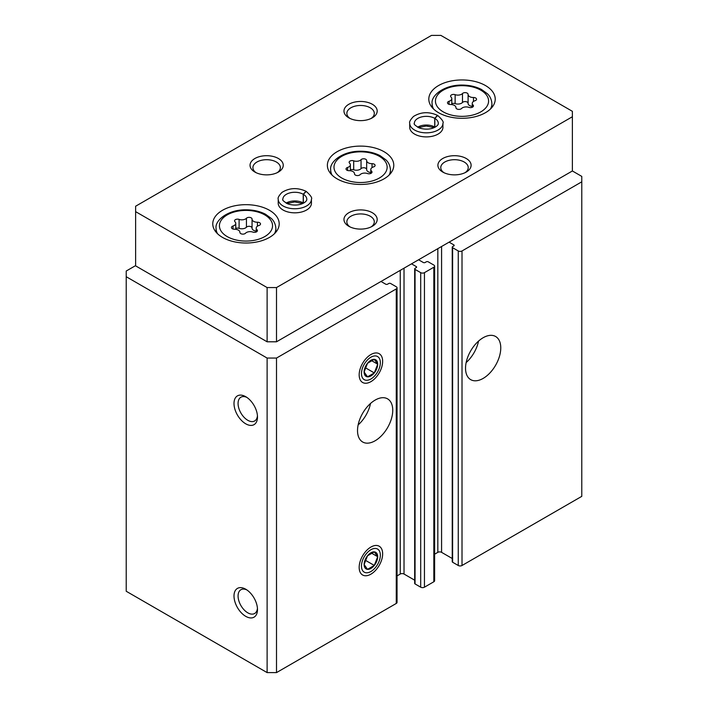 <?xml version="1.0" encoding="UTF-8"?>
<svg xmlns="http://www.w3.org/2000/svg" width="708" height="708" viewBox="0 0 708 708"><rect width="100%" height="100%" fill="white"/><g stroke="black" fill="none" stroke-linecap="round" stroke-linejoin="round"><path stroke-width="1.06" d="M246.809 589.897A13.726 7.93 -120 0 0 240.915 589.72A13.726 7.93 -120 0 0 238.808 600.72A13.726 7.93 -120 0 0 247.782 612.818A13.726 7.93 -120 0 0 254.641 613.491A13.726 7.93 -120 0 0 257.438 608.296M465.537 368.231A24.904 14.381 -60 0 1 476.413 343.168A24.904 14.381 -60 0 1 495.609 336.495A24.904 14.381 -60 0 1 495.609 365.257A24.904 14.381 -60 0 1 470.696 379.638A24.904 14.381 -60 0 1 465.537 368.231M449.102 242.154L453.801 244.862A1.328 0.77 0 0 1 454.191 245.402A1.328 0.77 0 0 1 453.801 245.95L452.624 246.623A1.328 0.77 0 0 0 452.235 247.163L452.235 561.701A1.328 0.77 0 0 0 452.624 562.24L458.262 565.497A2.655 1.531 0 0 0 462.014 565.497L581.781 496.352L581.781 176.398L572.383 170.973L572.383 111.324L440.88 35.4L431.491 35.4L135.617 206.223L135.617 211.648L267.12 287.563L276.509 287.563L572.383 116.74M452.235 247.163A1.328 0.77 0 0 0 452.624 247.711L458.262 250.959A2.655 1.531 0 0 0 462.014 250.959L581.781 181.823M411.534 263.845L416.224 266.553A1.328 0.77 0 0 1 416.614 267.093A1.328 0.77 0 0 1 416.224 267.642L415.056 268.314A1.328 0.77 0 0 0 414.667 268.854L414.667 583.392A1.328 0.77 0 0 0 415.056 583.932L420.694 587.189A2.655 1.531 0 0 0 424.446 587.189L433.836 581.764A2.655 1.531 0 0 0 434.615 580.684L434.615 266.146A2.655 1.531 0 0 0 433.836 265.066L428.207 261.81A1.328 0.77 0 0 0 426.322 261.81L425.154 262.482A1.328 0.77 0 0 1 423.269 262.482L418.578 259.774M414.667 268.854A1.328 0.77 0 0 0 415.056 269.403L420.694 272.651A2.655 1.531 0 0 0 424.446 272.651L433.836 267.235A2.655 1.531 0 0 0 434.615 266.146M357.522 430.597A24.904 14.381 -60 0 1 368.39 405.534A24.904 14.381 -60 0 1 387.586 398.861A24.904 14.381 -60 0 1 387.586 427.623A24.904 14.381 -60 0 1 362.682 442.004A24.904 14.381 -60 0 1 357.522 430.597M382.647 553.833A16.603 9.585 120 0 0 370.904 547.054A16.603 9.585 120 0 0 359.168 567.391A16.603 9.585 120 0 0 370.904 574.17A16.603 9.585 120 0 0 382.647 553.833M382.647 361.319A16.603 9.585 120 0 0 370.904 354.54A16.603 9.585 120 0 0 359.168 374.877A16.603 9.585 120 0 0 370.904 381.656A16.603 9.585 120 0 0 382.647 361.319M135.617 265.606L126.219 271.031L126.219 591.26L267.12 672.6L276.509 672.6L396.268 603.455A2.655 1.531 0 0 0 397.046 602.375L397.046 287.837A2.655 1.531 0 0 0 396.268 286.758L390.63 283.501A1.328 0.77 0 0 0 388.754 283.501L387.577 284.182A1.328 0.77 0 0 1 385.701 284.182L381.001 281.465M276.509 672.6L276.509 358.062L396.268 288.926A2.655 1.531 0 0 0 397.046 287.837M245.747 616.341A16.603 9.585 -120 0 0 257.491 609.561A16.603 9.585 -120 0 0 245.747 589.224A16.603 9.585 -120 0 0 234.003 596.003A16.603 9.585 -120 0 0 245.747 616.341M245.747 423.818A16.603 9.585 -120 0 0 257.491 417.039A16.603 9.585 -120 0 0 245.747 396.701A16.603 9.585 -120 0 0 234.003 403.48A16.603 9.585 -120 0 0 245.747 423.818M267.12 672.6L267.12 358.062L276.509 358.062M126.219 276.722L267.12 358.062M434.615 554.205L437.827 552.346A2.655 1.531 0 0 1 441.588 552.346L452.235 558.497M397.046 575.896L400.259 574.038A2.655 1.531 0 0 1 404.02 574.038L414.667 580.188M246.809 397.374A13.726 7.93 -120 0 0 240.915 397.197A13.726 7.93 -120 0 0 238.808 408.197A13.726 7.93 -120 0 0 247.782 420.295A13.726 7.93 -120 0 0 254.641 420.977A13.726 7.93 -120 0 0 257.438 415.782M370.532 403.463A24.904 14.381 -60 0 1 358.133 424.933M478.546 341.097A24.904 14.381 -60 0 1 466.156 362.567M252.057 219.135A2.991 1.726 0 0 0 252.066 219.082A2.991 1.726 0 0 0 249.809 217.409A2.991 1.726 0 0 0 246.446 218.259A5.23 3.018 0 0 1 239.1 219.4A2.991 1.726 0 0 0 236.074 219.365A2.991 1.726 0 0 0 234.543 220.869A2.991 1.726 0 0 0 234.994 221.772A5.23 3.018 0 0 1 235.764 223.356A5.23 3.018 0 0 1 233.02 226.011A2.991 1.726 0 0 0 231.454 227.534A2.991 1.726 0 0 0 234.525 229.25A5.23 3.018 0 0 1 239.906 232.268A5.23 3.018 0 0 1 239.906 232.357A2.991 1.726 0 0 0 239.906 232.41A2.991 1.726 0 0 0 242.154 234.083A2.991 1.726 0 0 0 245.517 233.224A5.23 3.018 0 0 1 252.862 232.091A2.991 1.726 0 0 0 255.889 232.127A2.991 1.726 0 0 0 257.42 230.622A2.991 1.726 0 0 0 256.977 229.719A5.23 3.018 0 0 1 256.199 228.135A5.23 3.018 0 0 1 258.942 225.48A2.991 1.726 0 0 0 260.509 223.958A2.991 1.726 0 0 0 257.438 222.232A5.23 3.018 0 0 1 252.057 219.214A5.23 3.018 0 0 1 252.057 219.135M468.094 94.403A2.991 1.726 0 0 0 468.094 94.35A2.991 1.726 0 0 0 465.846 92.686A2.991 1.726 0 0 0 462.483 93.536A5.23 3.018 0 0 1 455.138 94.668A2.991 1.726 0 0 0 452.111 94.633A2.991 1.726 0 0 0 450.58 96.138A2.991 1.726 0 0 0 451.023 97.049A5.23 3.018 0 0 1 451.801 98.624A5.23 3.018 0 0 1 449.058 101.288A2.991 1.726 0 0 0 447.491 102.802A2.991 1.726 0 0 0 450.562 104.527A5.23 3.018 0 0 1 455.943 107.545A5.23 3.018 0 0 1 455.943 107.634A2.991 1.726 0 0 0 455.934 107.678A2.991 1.726 0 0 0 458.191 109.351A2.991 1.726 0 0 0 461.554 108.501A5.23 3.018 0 0 1 468.9 107.359A2.991 1.726 0 0 0 471.926 107.404A2.991 1.726 0 0 0 473.457 105.899A2.991 1.726 0 0 0 473.006 104.988A5.23 3.018 0 0 1 472.236 103.403A5.23 3.018 0 0 1 474.98 100.748A2.991 1.726 0 0 0 476.546 99.235A2.991 1.726 0 0 0 473.475 97.509A5.23 3.018 0 0 1 468.094 94.491A5.23 3.018 0 0 1 468.094 94.403M366.656 160.566A2.991 1.726 0 0 0 366.656 160.512A2.991 1.726 0 0 0 364.399 158.84A2.991 1.726 0 0 0 361.036 159.698A5.23 3.018 0 0 1 353.69 160.831A2.991 1.726 0 0 0 350.672 160.796A2.991 1.726 0 0 0 349.141 162.3A2.991 1.726 0 0 0 349.584 163.203A5.23 3.018 0 0 1 350.363 164.787A5.23 3.018 0 0 1 347.619 167.442A2.991 1.726 0 0 0 346.044 168.964A2.991 1.726 0 0 0 349.124 170.69A5.23 3.018 0 0 1 354.496 173.708A5.23 3.018 0 0 1 354.496 173.787A2.991 1.726 0 0 0 354.496 173.841A2.991 1.726 0 0 0 356.752 175.513A2.991 1.726 0 0 0 360.115 174.664A5.23 3.018 0 0 1 367.452 173.522A2.991 1.726 0 0 0 370.479 173.557A2.991 1.726 0 0 0 372.01 172.053A2.991 1.726 0 0 0 371.567 171.15A5.23 3.018 0 0 1 370.788 169.566A5.23 3.018 0 0 1 373.532 166.911A2.991 1.726 0 0 0 375.107 165.389A2.991 1.726 0 0 0 372.027 163.672A5.23 3.018 0 0 1 366.656 160.654A5.23 3.018 0 0 1 366.656 160.566M267.12 287.563L267.12 341.796L135.617 265.872L135.617 211.648M267.12 341.796L276.509 341.796L276.509 287.563M276.509 341.796L572.383 170.973M438.535 112.678A33.205 19.169 0 0 0 474.723 116.829A33.205 19.169 0 0 0 495.228 99.12A33.205 19.169 0 0 0 462.014 79.951A33.205 19.169 0 0 0 428.809 99.12A33.205 19.169 0 0 0 438.535 112.678M222.498 237.401A33.205 19.169 0 0 0 258.694 241.561A33.205 19.169 0 0 0 279.191 223.843A33.205 19.169 0 0 0 245.986 204.674A33.205 19.169 0 0 0 212.772 223.843A33.205 19.169 0 0 0 222.498 237.401M337.096 178.841A33.205 19.169 0 0 0 373.284 182.991A33.205 19.169 0 0 0 393.781 165.283A33.205 19.169 0 0 0 360.576 146.105A33.205 19.169 0 0 0 327.37 165.283A33.205 19.169 0 0 0 337.096 178.841M442.934 123.254A16.603 9.585 0 0 1 426.322 132.839A16.603 9.585 0 0 1 409.72 123.254L409.72 127.316A16.603 9.585 0 0 0 414.587 134.095A16.603 9.585 0 0 0 432.676 136.175A16.603 9.585 0 0 0 442.934 127.316L442.934 123.254C443.925 122.112 442.19 119.519 437.721 115.493M311.431 199.169A16.603 9.585 0 0 1 294.829 208.763A16.603 9.585 0 0 1 278.217 199.169L278.217 203.24A16.603 9.585 0 0 0 283.085 210.019A16.603 9.585 0 0 0 301.183 212.099A16.603 9.585 0 0 0 311.431 203.24L311.431 199.169C312.423 198.028 310.688 195.443 306.219 191.408M348.832 117.829A16.603 9.585 0 0 0 372.32 117.829A16.603 9.585 0 0 0 372.32 104.271A16.603 9.585 0 0 0 348.832 104.271A16.603 9.585 0 0 0 348.832 117.829L348.832 117.829M254.907 172.062A16.603 9.585 0 0 0 278.386 172.062A16.603 9.585 0 0 0 278.386 158.504A16.603 9.585 0 0 0 254.907 158.504A16.603 9.585 0 0 0 254.907 172.062L254.907 172.062M442.766 172.062A16.603 9.585 0 0 0 466.245 172.062A16.603 9.585 0 0 0 466.245 158.504A16.603 9.585 0 0 0 442.766 158.504A16.603 9.585 0 0 0 442.766 172.062L442.766 172.062M348.832 226.286A16.603 9.585 0 0 0 372.32 226.286A16.603 9.585 0 0 0 372.32 212.727A16.603 9.585 0 0 0 348.832 212.727A16.603 9.585 0 0 0 348.832 226.286L348.832 226.286M371.204 226.87A13.726 7.93 0 0 0 374.302 221.861A13.726 7.93 0 0 0 360.576 213.931A13.726 7.93 0 0 0 346.849 221.861A13.726 7.93 0 0 0 349.947 226.87M465.129 172.646A13.726 7.93 0 0 0 468.236 167.628A13.726 7.93 0 0 0 454.501 159.698A13.726 7.93 0 0 0 440.774 167.628A13.726 7.93 0 0 0 443.881 172.646M277.271 172.646A13.726 7.93 0 0 0 280.377 167.628A13.726 7.93 0 0 0 266.651 159.698A13.726 7.93 0 0 0 252.915 167.628A13.726 7.93 0 0 0 256.022 172.646M371.204 118.413A13.726 7.93 0 0 0 374.302 113.395A13.726 7.93 0 0 0 360.576 105.474A13.726 7.93 0 0 0 346.849 113.395A13.726 7.93 0 0 0 349.947 118.413M366.656 160.743L366.656 169.513A5.23 3.018 0 0 0 366.656 169.601A5.23 3.018 0 0 0 370.788 172.548M366.656 169.38A2.991 1.726 0 0 0 364.328 167.778A2.991 1.726 0 0 0 361.036 168.646A5.23 3.018 0 0 1 353.69 169.778A2.991 1.726 0 0 0 350.363 169.858M468.094 94.58L468.094 103.35A5.23 3.018 0 0 0 468.094 103.439A5.23 3.018 0 0 0 472.236 106.395M468.094 103.218A2.991 1.726 0 0 0 465.775 101.625A2.991 1.726 0 0 0 462.483 102.483A5.23 3.018 0 0 1 455.138 103.616A2.991 1.726 0 0 0 451.801 103.695M252.057 219.303L252.057 228.082A5.23 3.018 0 0 0 252.057 228.171A5.23 3.018 0 0 0 256.199 231.118M252.057 227.949A2.991 1.726 0 0 0 249.738 226.348A2.991 1.726 0 0 0 246.446 227.215A5.23 3.018 0 0 1 239.1 228.348A2.991 1.726 0 0 0 235.764 228.427M303.528 203.116A11.956 6.903 0 0 0 303.325 202.992L303.325 194.319L306.201 191.452M286.12 203.116A11.956 6.903 0 0 1 303.228 202.939L303.228 194.266L305.909 191.284M435.031 127.201A11.956 6.903 0 0 0 434.827 127.077L434.827 118.395L437.703 115.528M417.623 127.201A11.956 6.903 0 0 1 434.73 127.024L434.73 118.342L437.411 115.36M364.124 372.01A9.585 5.531 -60 0 1 367.514 363.275L364.124 372.01L367.514 376.833A9.585 5.531 -60 0 1 364.124 372.01M374.293 359.363L367.514 363.275A9.585 5.531 -60 0 1 374.293 359.363A9.585 5.531 -60 0 1 377.683 364.186L374.293 359.363M374.293 372.921A9.585 5.531 -60 0 1 367.514 376.833L374.293 372.921L377.683 364.186A9.585 5.531 -60 0 1 374.293 372.921L365.222 367.682M370.904 357.204A13.346 7.708 -60 0 1 379.081 368.833A13.346 7.708 -60 0 1 362.735 378.267A13.346 7.708 -60 0 1 370.904 357.204M371.373 360.54L377.683 364.186M364.124 564.533A9.585 5.531 -60 0 1 367.514 555.798L364.124 564.533L367.514 569.347A9.585 5.531 -60 0 1 364.124 564.533M374.293 551.877L367.514 555.798A9.585 5.531 -60 0 1 374.293 551.877A9.585 5.531 -60 0 1 377.683 556.7L374.293 551.877M374.293 565.435A9.585 5.531 -60 0 1 367.514 569.347L374.293 565.435L377.683 556.7A9.585 5.531 -60 0 1 374.293 565.435L365.222 560.196M370.904 549.718A13.346 7.708 -60 0 1 379.081 561.347A13.346 7.708 -60 0 1 362.735 570.781A13.346 7.708 -60 0 1 370.904 549.718M371.373 553.054L377.683 556.7M462.014 565.497L462.014 250.959M433.836 581.764L433.836 267.235M424.446 587.189L424.446 272.651M396.268 603.455L396.268 288.926M400.259 574.038L400.259 270.35M404.02 574.038L404.02 268.182M416.224 267.642L416.224 266.553M415.056 583.932L415.056 269.403M420.694 587.189L420.694 272.651M437.827 552.346L437.827 248.658M441.588 552.346L441.588 246.49M453.801 245.95L453.801 244.862M452.624 562.24L452.624 247.711M458.262 565.497L458.262 250.959M227.197 236.587A26.568 15.337 0 0 0 271.642 229.711A26.568 15.337 0 0 0 239.109 210.931A26.568 15.337 0 0 0 227.197 236.587M443.235 111.864A26.568 15.337 0 0 0 487.679 104.988A26.568 15.337 0 0 0 455.138 86.199A26.568 15.337 0 0 0 443.235 111.864M341.787 178.027A26.568 15.337 0 0 0 386.241 171.15A26.568 15.337 0 0 0 353.699 152.362A26.568 15.337 0 0 0 341.787 178.027M389.037 175.159A29.886 17.258 0 0 0 390.462 169.885C389.993 163.389 386.462 160.433 386.002 159.946L380.072 155.645C374.488 152.769 368.036 151.291 360.735 151.229C342.159 150.937 329.211 162.141 330.689 169.885A29.886 17.258 0 0 0 332.114 175.159M274.439 233.729A29.886 17.258 0 0 0 275.872 228.454C275.403 221.958 271.872 219.002 271.412 218.515L265.482 214.214C259.898 211.329 253.446 209.86 246.145 209.798C227.56 209.506 214.613 220.71 216.09 228.454A29.886 17.258 0 0 0 217.524 233.729M490.476 108.997A29.886 17.258 0 0 0 491.91 103.731C491.44 97.226 487.9 94.27 487.449 93.783L481.52 89.482C475.926 86.606 469.484 85.137 462.174 85.066C443.597 84.783 430.65 95.987 432.128 103.731A29.886 17.258 0 0 0 433.561 108.997M372.027 167.61L372.027 163.672M371.567 172.964L371.567 171.15M347.619 170.478L347.619 167.442M353.69 169.778L353.69 160.831M361.036 168.646L361.036 159.698M473.475 101.456L473.475 97.509M473.006 106.802L473.006 104.988M449.058 104.324L449.058 101.288M455.138 103.616L455.138 94.668M462.483 102.483L462.483 93.536M257.438 226.179L257.438 222.232M256.977 231.525L256.977 229.719M233.02 229.047L233.02 226.011M239.1 228.348L239.1 219.4M246.446 227.215L246.446 218.259M303.228 194.266A11.956 6.903 0 0 0 290.218 192.806A11.956 6.903 0 0 0 282.873 199.169C281.952 199.868 283.625 201.453 287.882 203.913C299.422 207.488 307.52 201.718 306.776 199.169A11.956 6.903 0 0 0 303.325 194.319M434.73 118.342A11.956 6.903 0 0 0 421.72 116.882A11.956 6.903 0 0 0 414.366 123.254C413.454 123.953 415.118 125.528 419.384 127.998C430.924 131.573 439.022 125.794 438.279 123.254A11.956 6.903 0 0 0 434.827 118.395M390.462 173.637L390.462 169.885M330.689 173.637L330.689 169.885M275.872 232.206L275.872 228.454M216.09 232.206L216.09 228.454M491.91 107.474L491.91 103.731M432.128 107.474L432.128 103.731M366.656 169.601L366.656 160.654M370.788 173.442L370.788 169.566M350.363 170.752L350.363 164.787M468.094 103.439L468.094 94.491M472.236 107.289L472.236 103.403M451.801 104.589L451.801 98.624M252.057 228.171L252.057 219.214M256.199 232.012L256.199 228.135M235.764 229.321L235.764 223.356M302.75 203.515L294.723 201.93L286.899 203.515M278.217 199.169C277.633 197.913 278.881 195.647 281.988 192.381C289.448 187.797 297.431 187.416 305.936 191.24M434.243 127.59L426.225 126.006L418.401 127.59M409.72 123.254C409.127 121.997 410.383 119.732 413.49 116.457C420.95 111.873 428.933 111.492 437.429 115.324"/></g></svg>
